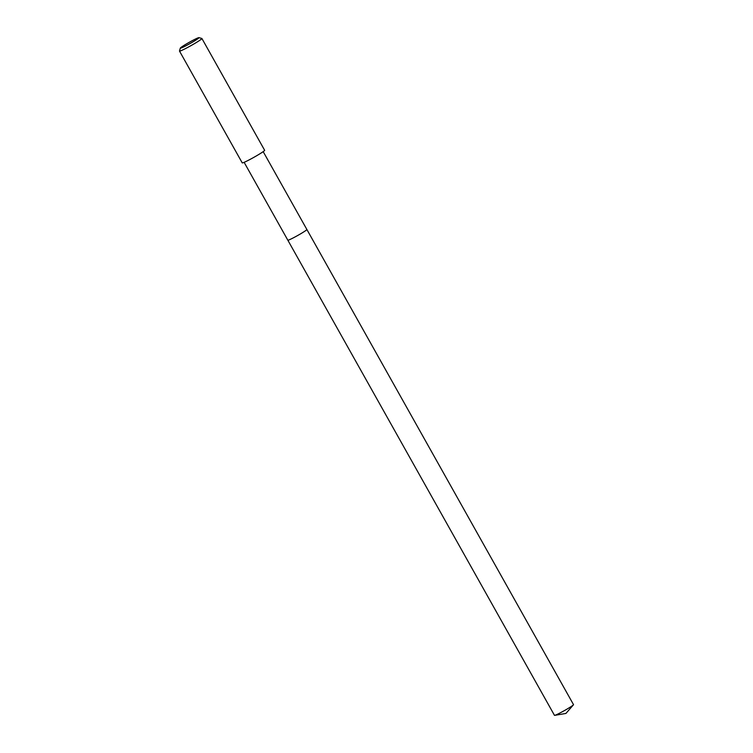 <?xml version="1.0" encoding="UTF-8"?>
<svg xmlns="http://www.w3.org/2000/svg" width="753" height="753" viewBox="0 0 753 753"><rect width="100%" height="100%" fill="white"/><g stroke="black" fill="none" stroke-linecap="round" stroke-linejoin="round"><path stroke-width="1.13" d="M244.132 162.328L554.462 715.322A10.918 0.744 -29.3 0 0 554.697 715.35A10.918 0.744 -29.3 0 0 564.355 710.625A10.918 0.744 -29.3 0 0 573.41 704.846A10.918 0.744 -29.3 0 0 573.485 704.761A10.918 0.744 -29.3 0 0 573.513 704.629L306.876 229.496A10.918 0.744 150.7 0 1 306.848 229.618A10.918 0.744 150.7 0 1 297.115 235.821A10.918 0.744 150.7 0 1 287.825 240.188A10.918 0.744 150.7 0 1 287.853 240.066M287.825 240.188A10.918 0.744 -29.3 0 0 297.115 235.821A10.918 0.744 -29.3 0 0 306.848 229.618A10.918 0.744 -29.3 0 0 306.876 229.496L263.183 151.635M179.496 51.072L242.231 162.874A12.848 0.875 -29.3 0 0 253.159 157.735A12.848 0.875 -29.3 0 0 264.604 150.44A12.848 0.875 -29.3 0 0 264.642 150.289L201.908 38.497A12.848 0.875 150.7 0 1 201.87 38.638A12.848 0.875 150.7 0 1 190.424 45.942A12.848 0.875 150.7 0 1 179.496 51.072A12.848 0.875 150.7 0 1 179.487 51.006L180.315 48.107A10.711 0.725 150.7 0 1 180.344 48.041A10.711 0.725 150.7 0 1 189.568 42.14A10.711 0.725 150.7 0 1 198.943 37.65A10.711 0.725 150.7 0 1 198.961 37.801A10.711 0.725 150.7 0 1 189.107 44.06A10.711 0.725 150.7 0 1 180.315 48.107M198.943 37.65L201.851 38.459A12.848 0.875 150.7 0 1 201.908 38.497M554.697 715.35L565.927 713.439L573.41 704.846"/></g></svg>
